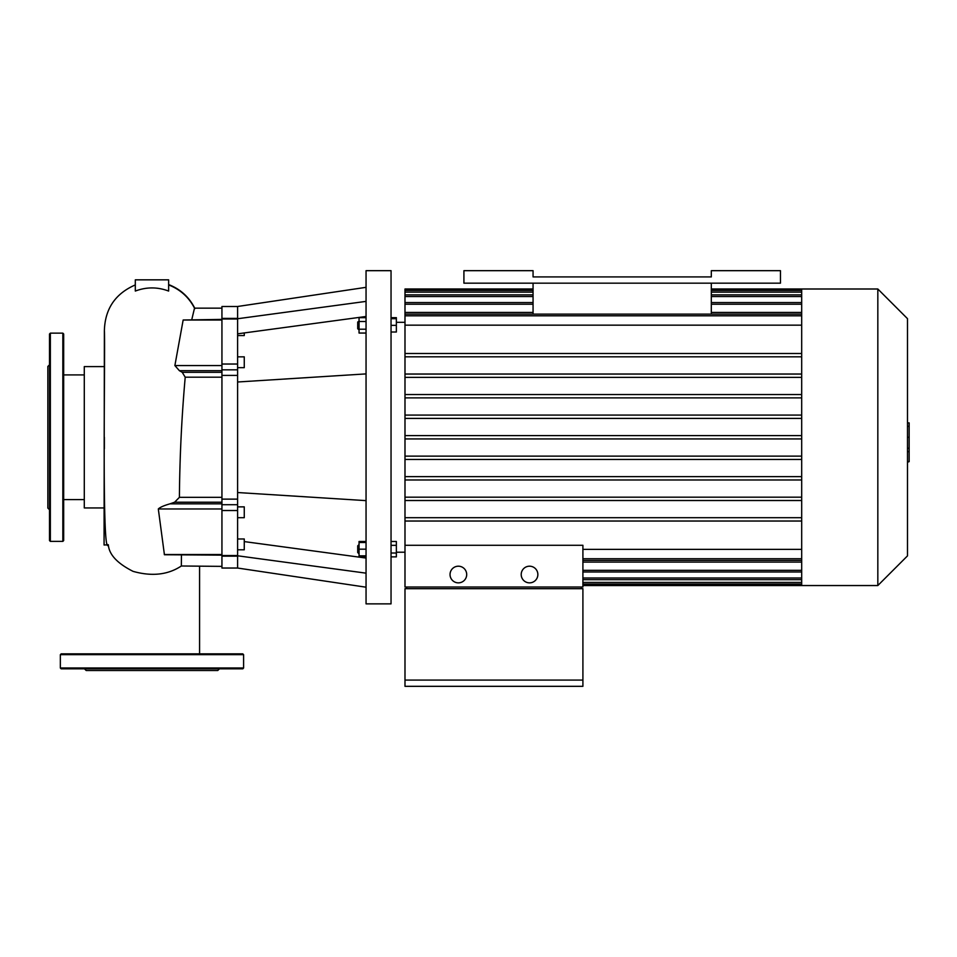 <?xml version="1.0" encoding="UTF-8"?>
<svg xmlns="http://www.w3.org/2000/svg" width="957" height="957" viewBox="0 0 957 957"><rect width="100%" height="100%" fill="white"/><g stroke="black" fill="none" stroke-linecap="round" stroke-linejoin="round"><path stroke-width="1.44" d="M711.314 276.92L533.061 276.92L533.061 270.675L463.918 270.675L463.918 283.164L780.457 283.164L780.457 270.675L711.314 270.675L711.314 276.92L533.061 276.92M533.061 314.135L533.061 283.164M711.314 314.135L711.314 283.164M237.599 504.71L221.94 504.71L221.94 568.039L237.599 568.039L237.599 306.491L366.053 287.327M237.599 318.741L366.053 301.383M237.599 333.837L366.053 316.48M237.599 555.79L366.053 573.159M244.262 541.59L366.053 558.063M237.599 492.532L366.053 500.631M237.599 381.999L366.053 373.9M357.715 325.356L357.715 328.694L358.552 329.519L359.054 321.193L357.715 322.031L357.715 325.356M366.053 317.664L359.054 317.664L359.054 333.048L366.053 333.048M366.053 321.504L359.054 321.504M366.053 329.208L359.054 329.208M391.042 318.693L396.365 318.693L396.365 317.664L391.042 317.664M391.042 332.019L396.365 332.019L396.365 318.693M391.042 325.356L396.365 325.356M366.053 541.483L359.054 541.483L359.054 556.878L366.053 556.878M357.715 545.849L357.715 552.512L358.552 553.337L358.552 545.012L357.715 545.849M359.054 553.337L357.715 552.512M366.053 542.511L359.054 542.511M366.053 549.174L359.054 549.174M366.053 555.838L359.054 555.838M391.042 541.483L396.365 541.483L396.365 545.334L391.042 545.334M391.042 553.026L396.365 553.026L396.365 545.334M391.042 556.878L396.365 556.878L396.365 553.026M366.053 270.675L366.053 603.867L391.042 603.867L391.042 270.675L366.053 270.675M237.599 367.667L244.262 367.667L244.262 356.841L237.599 356.841M237.599 335.56L244.262 335.56L244.262 332.94M237.599 517.689L244.262 517.689L244.262 506.863L237.599 506.863M237.599 549.808L244.262 549.808L244.262 538.982L237.599 538.982M237.599 306.491L221.94 306.491L221.94 369.833L237.599 369.833M237.599 499.135L221.94 499.135L221.94 503.849L169.939 503.849L174.617 502.222L179.402 497.341C179.737 457.147 181.674 417.096 185.215 377.19L182.225 372.309L179.39 370.682L174.88 365.562L183.158 320.009L221.94 319.399M221.94 499.135L221.94 375.407L237.599 375.407M179.39 370.682L221.94 370.682L221.94 375.407M173.169 668.835L188.158 668.835M61.176 668.835L242.767 668.835L243.604 667.998L60.339 667.998L61.176 668.835L115.785 668.835M84.503 668.835L86.166 670.498L217.777 670.498L219.44 668.835M243.604 667.998L243.604 654.672L242.767 653.846L61.176 653.846L60.339 654.672L243.604 654.672M49.513 462.829L49.513 364.796L47.85 366.459L47.85 508.071L49.513 509.734L49.513 465.138M50.35 541.387L50.35 333.144L62.839 333.144L62.839 541.387L50.35 541.387L49.513 540.561L49.513 518.072M49.513 540.561L49.513 333.981L50.35 333.144M62.839 541.387L63.676 540.561L63.676 333.981L62.839 333.144M907.487 422.886L909.15 422.886L909.15 451.644L907.487 451.644M909.15 448.199L907.487 448.199M909.15 451.644L909.15 461.633L907.487 461.633M909.15 461.633L907.487 462.231M458.367 566.197A8.326 8.326 0 0 1 465.58 578.686A8.326 8.326 0 0 1 451.154 578.686A8.326 8.326 0 0 1 458.367 566.197M529.532 566.197A8.326 8.326 0 0 1 536.745 578.686A8.326 8.326 0 0 1 522.319 578.686A8.326 8.326 0 0 1 529.532 566.197M581.246 588.687L581.246 587.024M406.653 587.024L406.653 588.687M582.909 680.08L582.909 588.687L404.99 588.687L404.99 680.08L582.909 680.08L582.909 686.325L404.99 686.325L404.99 680.08M404.99 545.287L404.99 587.024L582.909 587.024L582.909 545.287L404.99 545.287L404.99 521.027L801.691 521.027L404.99 521.027L404.99 325.165L801.691 325.165M533.061 289.002L404.99 289.002L404.99 325.165M801.691 549.366L582.909 549.366M877.832 585.54L907.487 555.885L907.487 318.657L877.832 289.002L877.832 585.54L582.909 585.54M877.832 289.002L801.691 289.002L801.691 585.54M801.691 562.106L582.909 562.106M404.99 312.437L533.061 312.437M711.314 312.437L801.691 312.437M801.691 374.031L404.99 374.031M801.691 377.357L404.99 377.357M801.691 353.504L404.99 353.504M801.691 394.547L404.99 394.547M801.691 397.885L404.99 397.885M801.691 415.075L404.99 415.075M801.691 418.412L404.99 418.412M801.691 435.602L404.99 435.602M801.691 438.928L404.99 438.928M801.691 456.13L404.99 456.13M801.691 459.456L404.99 459.456M801.691 476.646L404.99 476.646M801.691 479.983L404.99 479.983M801.691 497.173L404.99 497.173M801.691 500.511L404.99 500.511M801.691 517.701L404.99 517.701M801.691 356.829L404.99 356.829M104.074 366.591L84.288 366.591L84.288 507.952L104.074 507.952M63.676 499.614L84.288 499.614M191.831 319.399L194.51 308.154L221.94 308.154M168.635 291.06C157.522 286.885 146.421 286.885 135.308 291.06L135.308 279.839L168.635 279.839L168.635 291.06M104.373 330.751C105.509 344.209 101.418 560.611 108.332 544.772L104.074 545.012L104.373 330.751C104.959 308.908 115.283 293.632 135.308 284.923M107.076 544.413L108.332 544.772C109.062 554.558 117.316 563.422 133.083 571.365C151.84 576.64 167.93 574.858 181.34 565.994L181.435 555.132M221.94 555.132L164.425 554.749L158.312 508.968C160.094 507.258 163.97 505.547 169.939 503.849M221.94 370.682L221.94 365.562L174.88 365.562M158.312 508.968L221.94 508.968L221.94 503.849M221.94 566.377L181.34 565.994M104.373 448.713L104.373 437.265M221.94 319.004L237.599 319.004M237.599 364.031L221.94 364.031M237.599 555.538L221.94 555.538M221.94 510.512L237.599 510.512M909.15 437.289L907.487 437.289M909.15 426.344L907.487 426.344M801.691 558.732L582.909 558.732M801.691 570.312L582.909 570.312M801.691 578.004L582.909 578.004M801.691 582.43L582.909 582.43M801.691 292.112L711.314 292.112M533.061 292.112L404.99 292.112M801.691 296.526L711.314 296.526M533.061 296.526L404.99 296.526M801.691 304.218L711.314 304.218M533.061 304.218L404.99 304.218M801.691 315.81L404.99 315.81M183.158 320.009L221.94 320.009M221.94 372.309L182.225 372.309M185.215 377.19L221.94 377.19M168.635 284.923C180.179 289.409 188.816 297.16 194.51 308.154M221.94 554.522L164.305 554.522M221.94 497.341L179.402 497.341M174.617 502.222L221.94 502.222M237.599 568.039L366.053 587.203M221.94 318.382L237.599 318.382M221.94 556.161L237.599 556.161M60.339 667.998L60.339 654.672M404.99 322.318L396.365 322.318M404.99 552.213L396.365 552.213M582.909 560.395L801.691 560.395M801.691 289.002L711.314 289.002M582.909 579.679L801.691 579.679M582.909 571.975L801.691 571.975M582.909 584.093L801.691 584.093M801.691 314.135L404.99 314.135M801.691 294.864L711.314 294.864M533.061 294.864L404.99 294.864M801.691 302.556L711.314 302.556M533.061 302.556L404.99 302.556M801.691 290.438L711.314 290.438M533.061 290.438L404.99 290.438M63.676 374.917L84.288 374.917M199.582 566.377L199.582 653.846M168.635 284.576C180.502 289.181 189.271 297.184 194.941 308.597"/></g></svg>
